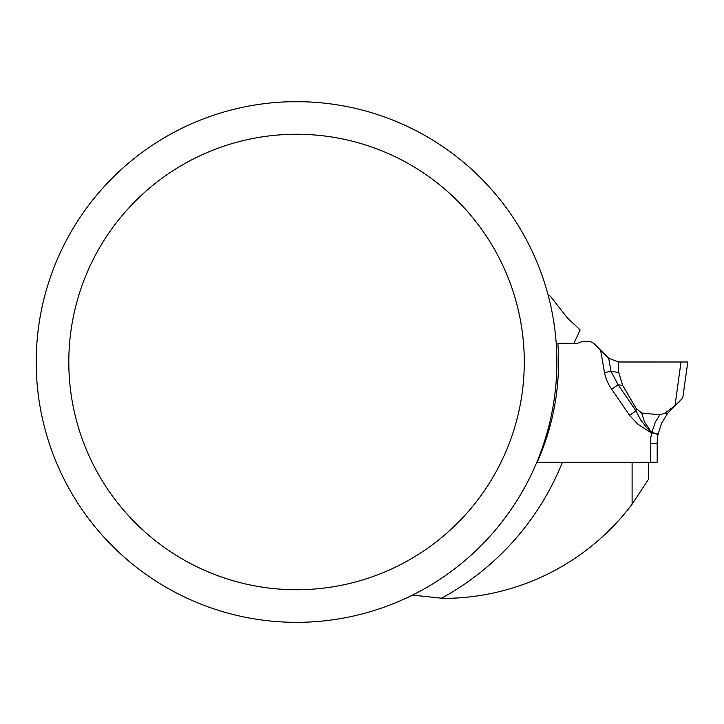 <?xml version="1.0" encoding="UTF-8"?>
<svg xmlns="http://www.w3.org/2000/svg" width="724" height="724" viewBox="0 0 724 724"><rect width="100%" height="100%" fill="white"/><g stroke="black" fill="none" stroke-linecap="round" stroke-linejoin="round"><path stroke-width="1.09" d="M562.467 462.211A268.984 268.984 0 0 1 441.586 598.178A236.386 236.386 0 0 0 447.341 598.35A236.386 236.386 0 0 0 632.106 504.185L632.106 462.211L537.19 462.211A245.698 245.698 0 0 0 557.842 343.294L573.942 343.294L580.168 329.945L567.308 317.863L550.412 296.234L548.095 294.903M441.586 598.178L412.418 595.137M648.405 462.211L648.405 479.442L632.106 504.185M68.807 362A227.743 227.743 0 0 0 410.418 559.227A227.743 227.743 0 0 0 410.418 164.773A227.743 227.743 0 0 0 68.807 362M289.166 101.758L303.926 101.758M36.2 362A260.35 260.35 0 0 0 426.717 587.463A260.35 260.35 0 0 0 426.717 136.537A260.35 260.35 0 0 0 36.2 362M650.668 436.988L650.668 462.211L655.745 462.211L537.19 462.211M651.048 436.979A55.431 55.431 0 0 1 651.636 433.169L637.473 423.884L629.527 415.314L611.653 389.186L618.142 384.752L636.007 410.879L629.527 415.314M600.594 350.19L608.694 358.199L610.993 371.385L604.504 372.516L600.594 350.19L594.368 343.963A8.154 8.154 0 0 0 588.603 341.574L583.508 341.574A8.154 8.154 0 0 0 579.87 342.434A8.154 8.154 0 0 1 576.223 343.294L573.942 343.294M682.759 397.838L687.8 362L619.156 362L687.8 362L680.994 362L675.012 405.73A6.525 2.48 50.7 0 0 675.139 405.648L682.198 398.553M608.694 358.199L618.459 361.982L680.994 362M618.721 372.471L622.667 385.385L618.142 384.752L610.993 371.385L618.721 372.471L618.459 361.982M622.667 385.385L636.161 408.463L641.627 412.979L644.65 422.255L651.745 432.617L655.329 422.164L659.836 414.852L641.627 412.979M676.008 404.915L667.89 412.979L661.555 423.305L658.044 434.391A48.906 48.906 0 0 0 657.184 443.513L657.184 462.211L655.745 462.211L656.677 462.211M681.691 399.168L681.275 399.657M680.261 400.797L679.085 402.037M650.668 443.513L657.184 443.513A48.906 48.906 0 0 1 658.044 434.391L651.663 432.762L655.329 422.164L659.836 414.852L664.768 413.214A6.525 2.796 38.6 0 0 667.89 412.979L675.139 405.648M636.161 408.463L636.007 410.879L640.695 420.001L647.075 428.101L651.663 432.762L658.143 433.884M651.745 432.617L658.161 433.785M664.768 413.214L675.012 405.73M579.888 329.719A268.984 268.984 0 0 1 579.969 330.37M611.653 389.186A127.189 61.947 8 0 1 604.504 372.516"/></g></svg>
